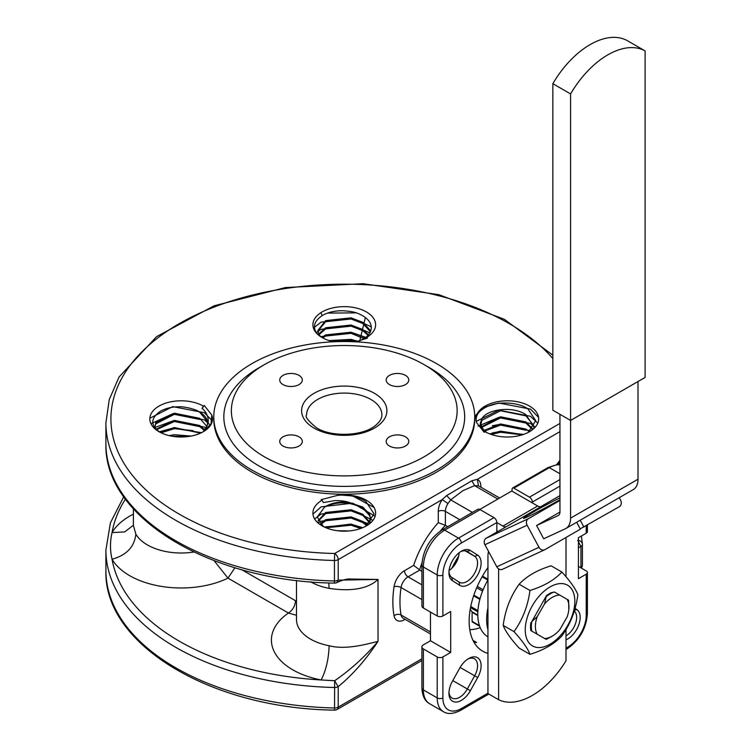 <?xml version="1.0" encoding="UTF-8"?>
<svg xmlns="http://www.w3.org/2000/svg" width="751" height="751" viewBox="0 0 751 751"><rect width="100%" height="100%" fill="white"/><g stroke="black" fill="none" stroke-linecap="round" stroke-linejoin="round"><path stroke-width="1.13" d="M559.946 499.697A25.093 1.07 151.7 0 1 558.763 500.382A25.093 1.07 151.7 0 1 535.876 512.773A25.093 1.07 151.7 0 1 523.475 518.359A25.093 1.07 151.7 0 1 536.101 510.455A25.093 1.07 151.7 0 1 559.946 497.847M513.994 631.619C522.546 619.8 527.869 606.085 529.962 590.464C543.818 586.202 554.463 580.063 561.889 572.027C570.441 581.462 575.764 589.028 577.857 594.745C575.792 610.31 570.469 624.025 561.889 635.9C554.51 643.898 543.865 650.047 529.962 654.337C527.887 648.648 522.565 641.082 513.994 631.619L503.189 625.386C505.263 631.065 510.586 638.641 519.157 648.104L529.962 654.337M525.249 629.873A35.062 20.249 -60 0 1 550.051 586.935A35.062 20.249 -60 0 1 574.844 601.251A35.062 20.249 -60 0 1 550.051 644.189A35.062 20.249 -60 0 1 525.249 629.873M537.218 634.229A23.741 13.706 -60 0 1 537.218 616.627L544.559 603.926A23.741 13.706 -60 0 1 559.805 595.121L567.136 599.354A23.741 13.706 -60 0 1 568.817 609.784A23.741 13.706 -60 0 1 567.136 616.956L559.805 629.667A23.741 13.706 -60 0 1 554.426 634.708A23.741 13.706 -60 0 1 544.559 638.463L531.051 630.671A27.599 15.931 -60 0 1 531.051 622.917L531.792 621.631A26.773 15.461 120 0 0 531.792 631.093M554.426 634.708L551.347 636.773L545.367 638.932L544.559 638.463M561.889 572.027L551.093 565.794C537.228 570.056 526.582 576.205 519.157 584.231C510.605 596.05 505.282 609.765 503.189 625.386M566.01 629.591L566.01 660.767A70.247 40.563 -60 0 1 498.598 699.688L498.598 568.826M487.953 629.545L487.953 607.728A49.51 28.585 120 0 0 487.953 629.545L487.953 693.548L498.598 699.688M487.953 579.903A49.51 28.585 120 0 0 487.953 636.876M389.487 446.047A11.293 6.515 0 0 0 401.794 447.455A11.293 6.515 0 0 0 408.769 441.438A11.293 6.515 0 0 0 397.476 434.913A11.293 6.515 0 0 0 386.183 441.438A11.293 6.515 0 0 0 389.487 446.047M283.043 446.047A11.293 6.515 0 0 0 295.35 447.455A11.293 6.515 0 0 0 302.315 441.438A11.293 6.515 0 0 0 291.031 434.913A11.293 6.515 0 0 0 279.738 441.438A11.293 6.515 0 0 0 283.043 446.047M283.043 384.587A11.293 6.515 0 0 0 295.35 386.005A11.293 6.515 0 0 0 302.315 379.978A11.293 6.515 0 0 0 291.031 373.463A11.293 6.515 0 0 0 279.738 379.978A11.293 6.515 0 0 0 283.043 384.587M389.487 384.587A11.293 6.515 0 0 0 401.794 386.005A11.293 6.515 0 0 0 408.769 379.978A11.293 6.515 0 0 0 397.476 373.463A11.293 6.515 0 0 0 386.183 379.978A11.293 6.515 0 0 0 389.487 384.587M487.953 567.531A65.234 37.663 120 0 0 482.658 651.164A65.234 37.663 120 0 0 487.953 653.351M472.999 640.378L476.603 642.462A65.234 37.663 -60 0 1 474.153 642.537M471.872 480.762L474.576 485.625L462.879 490.666L450.703 499.884L447.981 503.536L442.189 499.612L446.62 495.585L471.872 480.762L477.279 479.345L478.481 485.822L474.576 485.625L497.81 499.049M448.976 571.633A15.058 8.693 120 0 0 451.867 577.444L459.19 582.138A15.058 8.693 120 0 0 459.396 582.26A15.058 8.693 120 0 0 474.341 573.745A15.058 8.693 120 0 0 474.641 556.303L467.319 551.61A15.058 8.693 120 0 0 467.113 551.487A15.058 8.693 120 0 0 460.438 551.778M448.976 692.122A15.058 8.693 120 0 0 452.064 698.045A15.058 8.693 120 0 0 467.319 689.005L474.641 675.844A15.058 8.693 120 0 0 474.444 658.815A15.058 8.693 120 0 0 467.77 659.106M452.355 580.617A17.564 10.139 -60 0 1 448.948 572.722A17.564 10.139 -60 0 1 461.367 551.215A17.564 10.139 -60 0 1 470.379 550.483L477.702 555.177A17.564 10.139 -60 0 1 477.232 575.726A17.564 10.139 -60 0 1 459.678 585.32L452.355 580.617L451.867 577.444M459.678 668.212A17.564 10.139 -60 0 1 468.69 658.533A17.564 10.139 -60 0 1 480.105 660.627A17.564 10.139 -60 0 1 477.702 677.533L470.379 690.695A17.564 10.139 -60 0 1 456.768 702.007A17.564 10.139 -60 0 1 448.948 693.201A17.564 10.139 -60 0 1 452.355 681.373L459.678 668.212M447.981 503.536A10.035 5.792 120 0 0 445.371 511.384L445.371 525.343L438.284 522.658L438.284 511.384A15.058 8.693 -60 0 1 442.189 499.612L338.203 559.645L338.203 580.129A5.022 2.901 180 0 1 334.448 580.974L334.448 560.49A238.349 137.611 180 0 1 105.9 423.001L105.9 443.484A238.349 137.611 0 0 0 334.448 580.974L334.533 583.105A5.022 5.022 0 0 0 336.955 582.541L338.203 580.129L378.025 579.453C366.009 590.718 346.286 590.924 329.135 588.38L328.76 582.926M133.406 508.878L133.406 525.522L135.865 534.158C134.438 546.859 126.506 555.224 112.059 559.232A233.336 134.711 0 0 0 321.184 679.965C326.009 670.399 328.656 658.993 329.135 645.738C345.892 650.131 366.704 644.142 378.025 641.354C366.131 659.453 352.857 674.558 338.203 686.658L334.636 680.725L321.184 679.965A72.856 42.065 180 0 1 288.431 613.041C292.74 610.065 295.105 605.963 295.528 600.744L296.485 601.251M296.485 615.285L288.431 613.041L227.985 578.139L214.054 560.65M552.849 358.537A233.336 134.711 0 0 0 276.18 290.046A233.336 134.711 0 0 0 112.81 436.021A233.336 134.711 0 0 0 334.655 553.496A5.022 2.901 -120 0 1 338.203 559.645A5.022 2.901 180 0 1 334.448 560.49L334.655 553.496L559.946 423.433M160.601 432.632C150.247 425.704 150.153 418.579 160.329 411.266C166.215 408.131 172.542 406.648 179.311 406.817C182.756 406.225 196.509 409.314 198.799 411.698A26.398 15.527 -176.2 0 1 199.794 412.299L207.126 421.142M203.249 431.759L207.21 425.319C209.764 420.757 207.483 412.421 202.01 408.413L204.328 405.531L211.801 415.021L211.003 423.986L203.005 431.9M211.801 415.021A31.364 18.108 180 0 1 203.343 431.703A31.364 18.108 180 0 1 158.996 431.703A31.364 18.108 180 0 1 158.996 406.103A31.364 18.108 180 0 1 203.343 406.103L204.328 405.531M202.01 408.413L203.343 406.103M207.21 425.319A26.341 15.208 0 0 0 207.511 423.001A26.341 15.208 0 0 0 198.799 411.698M476.697 422.785A31.364 18.108 180 0 1 516.144 401.522A31.364 18.108 180 0 1 529.511 431.703A31.364 18.108 180 0 1 485.155 431.703L484.179 432.266L476.697 422.785C475.458 419.077 476.247 415.575 479.063 412.261C482.349 408.835 486.714 406.319 492.177 404.714C502.034 401.456 519.899 402.865 527.897 408.891L535.726 420.635L528.16 432.445M533.642 427.244L533.679 426.408L525.963 414.749C512.032 404.986 483.325 409.68 481.297 420.682C479.016 424.831 480.753 428.765 486.498 432.473M481.297 420.682A26.341 15.208 0 0 0 480.987 423.001A26.341 15.208 0 0 0 487.089 432.726M213.791 416.852L213.791 418.898A130.467 75.325 0 0 0 251.998 472.163A130.467 75.325 0 0 0 394.181 488.488A130.467 75.325 0 0 0 474.716 418.898L474.716 416.852A130.467 75.325 0 0 0 344.249 341.527A130.467 75.325 0 0 0 213.791 416.852A130.467 75.325 0 0 0 251.998 470.117A130.467 75.325 0 0 0 394.181 486.441A130.467 75.325 0 0 0 474.716 416.852M337.537 495.369A31.364 18.108 180 0 1 371.764 504.362A31.364 18.108 180 0 1 366.432 525.86A31.364 18.108 180 0 1 322.076 525.86A31.364 18.108 180 0 1 322.076 500.25L321.099 499.687L337.537 495.369C347.779 494.346 357.204 496.336 365.803 501.339L374.054 513.844L365.606 526.32M369.595 523.231L370.6 518.753L369.699 514.529L362.883 507.113L348.276 502.119C344.84 501.077 340.485 500.551 335.209 500.542L323.409 502.569L322.076 500.25M348.276 502.119A26.341 15.208 0 0 0 324.676 506.981C337.077 501.133 349.816 501.555 362.883 508.249L369.699 515.665L370.581 519.317M323.474 526.62L317.232 516.979L324.676 506.981M333.613 341.78A31.364 18.108 180 0 1 316.622 316.19A31.364 18.108 180 0 1 362.958 310.21A31.364 18.108 180 0 1 366.432 337.546A31.364 18.108 180 0 1 366.432 337.556L367.408 338.119L355.805 341.827M358.828 341.198L366.432 337.556M364.207 338.776L351.074 333.331L325.624 336.072L322.695 337.894C317.138 334.646 314.387 330.844 314.453 326.488C314.566 322.498 317.382 318.724 322.892 315.157C328.731 312.031 335.575 310.567 343.423 310.764C352.247 311.59 355.796 311.721 363.831 316.434C368.835 319.785 371.313 323.54 371.276 327.718C371.182 331.707 368.694 335.472 363.831 339.02M356.199 312.857L327.502 313.101M578.43 540.438A5.022 4.093 -4.1 0 1 582.391 544.109L582.391 544.109A5.022 4.093 -4.1 0 1 582.4 544.353A5.022 2.901 0 0 1 582.4 544.466A5.022 5.022 0 0 0 582.391 544.109L581.415 535.998M105.9 570.497A238.349 137.611 0 0 0 334.448 707.986A5.022 2.901 180 0 0 338.203 707.142L338.203 686.658A5.022 2.901 180 0 1 334.448 687.503A238.349 137.611 180 0 1 105.9 550.014L105.9 570.497C103.516 644.837 211.613 708.756 334.533 710.108L334.636 680.725C350.445 669.911 364.902 656.787 378.025 641.354L378.025 579.453L349.14 579.002M234.913 567.737L227.985 578.139A72.856 42.065 180 0 1 112.059 559.232C109.965 550.352 109.965 541.471 112.059 532.6L124.657 531.905L133.406 525.24M171.895 436.2L188.37 436.528M161.108 432.82L174.354 428.68L193.11 430.652M156.574 429.666L174.354 421.508L199.794 426.643L204.394 430.539M206.872 426.408L199.794 418.335L174.354 413.2L155.72 422.766L154.828 427.544L155.72 423.902L174.354 414.336L199.794 419.471M154.828 426.408L154.969 427.882M204.863 429.976L199.794 425.507L174.354 420.372L156.124 429.215M200.526 433.149L174.354 427.544L160.123 432.323M191.129 436.068L174.354 434.716L169.182 435.636M491.276 434.454L500.513 432.266L520.349 434.632M484.883 430.952L500.513 425.094L525.963 430.22M482.02 427.216L500.513 417.922L525.963 423.057L532.121 429.15M481.006 423.498L481.889 420.316L500.513 410.75L525.963 415.885L533.379 425.094M532.497 428.727L525.963 421.921L500.513 416.786L481.748 426.634M529.286 431.656L525.963 429.093L500.513 423.958L484.282 430.361M522.949 434.604L500.513 431.13L489.83 433.928M325.99 527.775L351.074 525.221L360.668 528.479M320.339 524.771L325.624 520.79L351.074 518.049L362.883 522.583L366.666 525.625M318.264 521.166L325.624 513.628L351.074 510.887L362.883 515.421L369.736 522.912M369.952 522.349L362.883 514.285L351.074 509.751L325.624 512.492L318.077 520.772M317.908 522.339L317.926 522.903M367.305 525.174L362.883 521.447L351.074 516.913L325.624 519.664L319.757 524.358M361.898 528.028L351.074 524.085L324.817 527.268M349.215 530.938L337.143 530.694M330.956 341.151L351.074 340.494L355.993 341.789M319.081 334.608L325.624 328.9L351.074 326.159L362.883 330.693L368.112 335.415M317.926 331.013L325.624 321.728L351.074 318.987L362.883 323.521L369.699 330.938L370.196 332.317M370.374 331.923L369.699 329.802L362.883 322.386L351.074 317.851L325.624 320.593L317.908 330.44L318.809 334.092L320.377 336.401M368.553 334.89L362.883 329.558L351.074 325.023L325.624 327.765L318.781 334.035M364.977 338.241L362.883 336.73L351.074 332.195L325.624 334.937L321.869 337.415M357.992 341.395L351.074 339.368L329.107 340.607M264.418 364.62L259.095 367.69A120.432 69.533 0 0 0 259.095 466.014A120.432 69.533 0 0 0 429.412 466.014A120.432 69.533 0 0 0 429.412 367.69L424.09 364.62A112.903 65.187 0 0 0 264.418 364.62A112.903 65.187 0 0 0 264.418 456.796A112.903 65.187 0 0 0 424.09 456.796A112.903 65.187 0 0 0 424.09 364.62M480.218 627.658A55.198 31.871 -60 0 1 469.769 629.667M453.379 566.639A55.198 31.871 -60 0 1 458.101 558.228M453.135 566.921A54.795 31.636 -60 0 1 458.223 557.871M451.886 568.235A55.198 31.871 -60 0 1 458.683 556.134M430.473 612.074L430.473 640.763L423.376 644.856A5.022 2.901 0 0 0 421.902 646.902A5.022 2.901 0 0 0 423.376 648.948L437.213 656.947A4.018 2.319 0 0 0 442.893 656.947L450.694 652.431L450.694 611.464L442.893 615.97A4.018 2.319 180 0 1 437.213 615.97L423.376 607.981A5.022 2.901 180 0 1 421.902 605.935L421.902 564.959C423.01 550.004 429.76 538.317 442.161 529.887A5.022 2.901 60 0 1 444.667 530.14L458.504 538.129L493.989 517.646A4.018 2.319 60 0 1 496.824 522.555L496.824 531.567L497.537 531.164M459.105 552.755A15.058 8.693 -60 0 1 449.089 570.488M559.946 512.051L536.58 525.531L543.705 538.777L565.306 528.798A22.577 13.039 -120 0 0 565.907 528.479A22.577 13.039 -120 0 0 570.582 518.143L570.582 420.457L645.1 377.434L645.1 50.908L627.357 40.667A75.269 43.455 120 0 0 552.849 83.68L552.849 410.215L570.582 420.457L570.582 93.922L552.849 83.68M580.213 528.845L619.415 506.643A5.022 4.093 65.2 0 0 620.589 500.175L619.256 497.678M580.223 520.218L583.94 527.127M502.719 569.164A5.022 4.093 -114.8 0 1 502.447 569.305A5.022 4.093 -114.8 0 1 496.796 566.798L538.983 547.291L527.118 525.212L484.921 544.719L496.796 566.798M484.921 544.719A5.022 4.093 -114.8 0 1 486.104 538.26L506.474 526.554A7.529 4.346 60 0 1 502.917 526.075L496.824 522.555L461.339 543.039A4.018 2.319 -120 0 0 458.504 538.129A30.106 17.386 -60 0 0 437.213 575.003L423.376 567.014L423.376 607.981M538.983 547.291A5.022 4.093 65.2 0 0 544.635 549.798A5.022 4.093 65.2 0 0 544.907 549.657L580.392 529.173L576.674 522.264M488.572 551.506A22.577 13.039 -120 0 0 487.953 556.228L487.953 607.728M566.01 576.74L566.01 537.472M496.824 530.75L497.96 531.408M502.917 526.075L537.688 505.996A7.529 4.346 -120 0 0 541.246 506.474L506.474 526.554M537.688 505.996L511.722 491.013L479.776 509.46M440.349 531.023A66.492 38.385 120 0 1 445.371 525.343L447.699 526.686M421.902 571.577L413.651 565.4A71.505 41.286 -60 0 1 438.284 522.658M321.184 313.533L321.775 314.613M359.757 340.851L365.371 317.532M341.32 495.031L352.726 495.989L374.092 507.488M312.942 514.125L321.099 506.859L352.726 503.161L375.125 516.237M314.613 518.969L321.099 514.031L352.726 510.333L372.928 520.387M318.095 523.043L321.099 521.194L352.726 517.495L369.079 524.123M324.141 526.949L352.726 524.667L362.714 527.69M339.377 530.938L347.169 531.088M474.716 418.232L475.702 415.2L484.179 407.324L498.861 403.034L530.488 409.117L538.589 417.387M476.265 421.358L498.861 410.196L530.488 416.289L537.8 423.188M478.077 426.164L498.861 417.368L530.488 423.461L535.228 427.178M492.327 425.761L498.861 424.54L530.873 430.867M492.327 432.933L498.861 431.712L523.485 434.425M366.432 337.546L365.089 338.325L367.408 338.119M314.481 327.239L321.099 322.132L352.726 318.433L371.219 326.788M316.443 332.44L321.099 329.304L352.726 325.605L369.914 332.862M320.743 336.664L352.726 332.777L366.009 337.443M329.257 340.55L352.726 339.95L358.293 341.329M149.834 418.241L172.692 406.62L204.328 412.703L212.355 420.842M150.942 423.724L172.692 413.782L204.328 419.875L210.543 425.244M153.936 427.882L172.692 420.954L204.328 427.047L207.154 429.046M159.212 431.825L172.692 428.126L201.55 432.66M532.309 502.888L532.309 502.072A4.018 2.319 -120 0 0 529.464 497.153L513.853 488.141A2.506 1.446 -120 0 0 512.604 488.019A2.506 1.446 -120 0 0 512.079 489.164L512.079 491.21M442.161 529.887L477.636 509.403A5.022 2.901 60 0 1 480.152 509.647L493.989 517.646M587.413 525.118L587.413 531.567A4.018 2.319 180 0 1 586.24 533.21L578.43 537.716L578.43 578.692L586.24 574.177A4.018 2.319 0 0 0 587.413 572.544A4.018 2.319 0 0 0 586.24 570.901L578.43 566.395M577.744 540.373L580.936 546.512A5.022 2.901 0 0 0 582.4 544.466L582.4 564.949A5.022 2.901 0 0 0 582.4 564.836L582.4 544.588M575.069 608.432L576.777 609.53A17.564 10.139 -60 0 1 578.796 624.813A17.564 10.139 -60 0 1 566.01 639.805M566.01 635.853A15.058 8.693 120 0 0 575.595 623.339A15.058 8.693 120 0 0 574.299 611.098M430.473 640.763L450.694 652.431M446.62 495.585L450.703 499.884L472.417 512.417M479.626 626.137L472.632 622.1A1.502 0.873 -60 0 1 472.417 622.035A1.502 0.873 -60 0 1 472.107 621.34L479.438 625.574M477.805 615.576L472.107 612.281L472.107 621.34M472.107 612.281A1.502 0.873 120 0 0 471.957 611.746L477.796 615.116M470.22 609.268L471.957 611.746M546.784 595.355L546.916 595.43A27.599 15.931 -60 0 1 550.849 592.839L546.784 595.355A94.251 76.949 -60 0 0 546.493 595.637L531.051 622.917M531.792 621.631L537.218 616.627M568.817 609.784L568.591 600.19L567.136 599.354M550.849 592.839L554.369 591.985A26.773 15.461 120 0 0 546.174 596.716L546.916 595.43M544.559 603.926L546.174 596.716M554.369 591.985L559.805 595.121L554.369 591.985M530.826 622.786A27.599 15.931 120 0 0 530.826 630.54L531.051 630.671M530.826 630.54L544.494 638.425M549.45 637.74L546.184 639.411M529.962 590.464L519.157 584.231M486.104 538.26L528.291 518.753L559.946 500.476M540.945 506.596L559.946 495.622M528.291 518.753A5.022 4.093 65.2 0 0 527.118 525.212M645.1 50.908A75.269 43.455 120 0 0 570.582 93.922M570.582 518.143L638.003 479.222L638.003 381.536M536.58 525.531L558.181 515.552A7.529 4.346 60 0 0 558.378 515.439A7.529 4.346 60 0 0 559.946 511.994L559.946 414.308M638.003 479.222A22.577 13.039 60 0 1 633.328 489.558L565.907 528.479M381.884 414.805A37.634 21.732 0 0 0 370.863 399.438A37.634 21.732 0 0 0 329.849 394.735A37.634 21.732 0 0 0 306.615 414.805C304.69 416.42 308.013 420.776 316.603 427.873C331.491 437.27 362.066 436.171 374.721 426.052C379.668 422.175 382.062 418.42 381.884 414.805M314.096 428.117A42.647 24.623 180 0 1 333.209 386.925A42.647 24.623 180 0 1 385.451 417.077A42.647 24.623 180 0 1 314.096 428.117M466.915 551.375L470.379 550.483M460.119 667.461L477.702 677.533M329.135 588.38A47.764 27.58 180 0 1 310.67 581.828M296.485 619.65L296.485 619.584A47.764 27.58 0 0 0 329.135 645.738M125.445 499.124A233.336 134.711 0 0 0 112.059 532.6A72.856 42.065 180 0 1 133.406 514.153M135.865 534.158A47.764 27.58 0 0 0 193.805 552.023M241.803 569.727L295.528 600.744M421.987 562.828A66.492 38.385 120 0 0 419.527 570.206L408.037 576.834L421.902 584.841M559.946 464.803A30.106 17.386 120 0 0 549.338 467.657L513.853 488.141M559.946 473.778L549.338 467.657A2.506 1.446 60 0 0 548.08 467.535L557.411 464.55L559.946 464.662M529.464 497.153L559.946 479.56M480.152 509.647L444.667 530.14A30.106 17.386 120 0 0 423.376 567.014A5.022 2.901 180 0 1 421.902 564.959M437.213 615.97L437.213 575.003A4.018 2.319 0 0 0 442.893 575.003L442.893 615.97M423.376 648.948L423.376 689.925L437.213 697.914L437.213 656.947M421.902 646.902L421.902 687.878A5.022 2.901 0 0 0 423.376 689.925A30.106 17.386 120 0 0 429.61 703.706L443.447 711.695A30.106 17.386 -60 0 1 437.213 697.914A4.018 2.319 0 0 0 442.893 697.914A26.097 15.067 120 0 0 461.339 708.568L487.953 693.201M580.204 567.418L580.936 567.005A5.022 2.901 60 0 1 580.861 567.803M578.43 547.704L580.936 546.512L580.936 567.005A5.022 2.901 0 0 0 582.4 564.949A5.022 5.022 0 0 1 581.321 568.066M421.902 658.815L338.203 707.142A5.022 2.901 60 0 1 337.161 709.442L421.902 660.514M559.946 486.113L532.309 502.072M586.24 533.21L586.24 525.794M586.24 615.153A4.018 2.319 0 0 0 587.413 613.511C586.278 628.606 579.462 640.415 566.958 648.948A4.018 2.319 -120 0 0 567.784 647.109A26.097 15.067 120 0 0 586.24 615.153L586.24 574.177M566.01 648.132L567.784 647.109M488.835 694.055L460.513 710.399A4.018 2.319 -120 0 0 461.339 708.568M442.893 656.947L442.893 697.914M461.339 543.039A26.097 15.067 120 0 0 442.893 575.003M470.379 690.695L452.778 680.613M459.19 582.138L459.678 585.32M477.702 555.177L474.641 556.303L465.169 550.84M576.777 609.53L574.515 610.366M556.679 464.597L559.946 460.325M405.127 619.34L404.517 619.688A15.058 8.693 -60 0 1 394.059 615.745A95.339 55.048 -60 0 1 394.031 586.747A15.058 8.693 -60 0 1 404.489 570.694A5.022 2.901 60 0 0 408.037 576.834A10.035 5.792 120 0 0 401.062 587.535L421.902 599.57M394.031 586.747A5.022 2.309 8.5 0 1 401.062 587.535A90.327 52.148 120 0 0 401.09 615.013L430.473 631.976M559.946 431.628L477.279 479.345A15.058 8.693 -60 0 1 480.884 486.479L480.884 487.183M499.612 498.007L478.8 485.981A10.035 5.792 120 0 0 478.481 485.822M438.284 511.384A5.022 2.901 0 0 1 445.371 511.384L459.79 519.711M394.059 615.745A5.022 3.389 -10.4 0 1 401.09 615.013A10.035 5.792 120 0 0 403.043 618.139L430.473 633.975M404.489 570.694L413.651 565.4M480.321 486.864A5.022 2.901 180 0 1 480.884 486.479M404.564 619.021A5.022 2.901 -120 0 0 404.517 619.688M470.746 606.498L477.918 610.638M479.851 599.382L473.637 595.796M482.564 591.112L476.707 587.723M473.853 595.139L480.03 598.707M477.289 586.381L483.118 589.742M487.84 580.101L482.114 576.787M482.499 576.111L487.953 579.265M477.843 611.83L470.52 607.597M552.849 355.157L504.325 319.288L438.791 294.664L363.155 283.709L285.502 287.549L214.129 305.807L156.612 336.608L119.071 377.002L109.233 399.607L105.9 423.001M334.533 583.105C211.613 581.743 103.516 517.833 105.9 443.484M123.746 496.749L110.435 522.771L105.9 550.014M533.679 427.197L533.679 426.408M334.533 710.108A5.022 5.022 0 0 0 337.161 709.442M349.59 578.974L349.769 578.965C346.558 578.899 342.287 580.091 336.964 582.541M587.413 572.544L587.413 613.511M566.958 648.948L566.01 649.493M460.513 710.399C453.379 714.013 447.69 714.445 443.447 711.695M548.08 467.535L512.604 488.019M429.61 703.706C424.831 701.124 422.269 695.848 421.902 687.878M557.918 464.54L559.946 461.884M296.485 580.401L296.485 619.584M472.417 622.035L479.654 626.212M544.635 549.798L502.447 569.305"/></g></svg>
